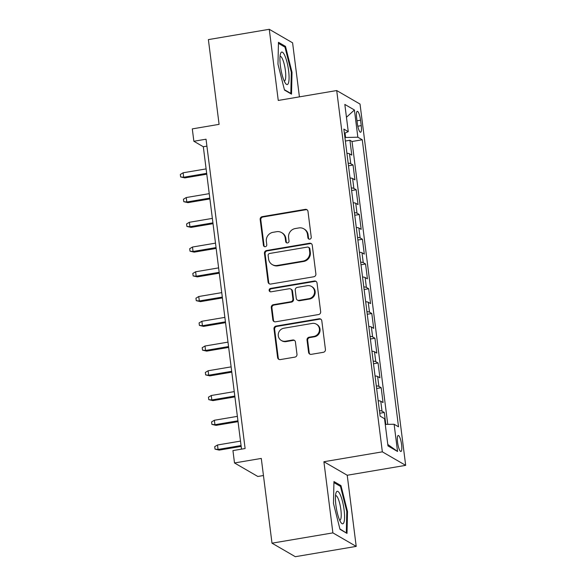 <?xml version="1.0" encoding="UTF-8"?>
<svg xmlns="http://www.w3.org/2000/svg" width="586" height="586" viewBox="0 0 586 586"><rect width="100%" height="100%" fill="white"/><g stroke="black" fill="none" stroke-linecap="round" stroke-linejoin="round"><path stroke-width="0.88" d="M309.789 239.176A1.743 1.67 -59.9 0 0 311.247 237.191L307.987 211.385A2.49 2.381 -59.9 0 0 305.284 209.363L262.257 216.644A2.49 2.381 -59.9 0 0 260.169 219.479L263.429 245.285A1.743 1.67 -59.9 0 0 265.319 246.699A1.743 1.67 -59.9 0 0 266.776 244.721L266.359 241.381A7.962 7.625 -59.9 0 1 273.025 232.312L276.614 231.704A7.962 7.625 -59.9 0 1 285.243 238.18L285.668 241.52A1.743 1.67 -59.9 0 0 287.55 242.941A1.743 1.67 -59.9 0 0 289.008 240.956L288.59 237.616A7.962 7.625 -59.9 0 1 295.256 228.547L298.845 227.939A7.962 7.625 -59.9 0 1 307.474 234.422L307.899 237.762A1.743 1.67 -59.9 0 0 309.789 239.176M401.593 444.649A8.116 1.824 80.4 0 0 398.224 435.479A8.116 1.824 80.4 0 0 397.564 442.313A8.116 1.824 80.4 0 0 400.934 451.476A8.116 1.824 80.4 0 0 401.593 444.649M308.573 352.325A2.49 2.381 -59.9 0 0 311.269 354.347L323.347 352.303A2.49 2.381 -59.9 0 0 325.428 349.468L321.809 320.813A2.49 2.381 -59.9 0 0 319.114 318.784L276.079 326.065A2.49 2.381 -59.9 0 0 273.992 328.9L277.618 357.563A2.49 2.381 -59.9 0 0 280.313 359.584L294.897 357.123A2.49 2.381 -59.9 0 0 296.977 354.288L295.432 342.019A2.49 2.381 -59.9 0 0 292.736 339.997L285.499 341.22A6.658 6.373 -59.9 0 1 278.372 333.602A6.658 6.373 -59.9 0 1 283.858 328.226L312.192 323.428A6.658 6.373 -59.9 0 1 319.319 331.046A6.658 6.373 -59.9 0 1 313.832 336.423L309.108 337.221A2.49 2.381 -59.9 0 0 307.027 340.056L308.573 352.325L309.203 352.691A2.49 2.381 -59.9 0 0 310.045 354.23M299.417 96.866L292.59 42.822L269.267 29.3L208.382 39.606L219.091 124.357L192.296 128.891L193.863 141.263L206.038 139.204L245.116 448.524L232.935 450.59L234.503 462.962L257.818 476.477L263.451 475.524M332.885 532.879L356.207 546.394L347.22 475.253L323.897 461.731L332.885 532.879L271.999 543.178L261.29 458.428L234.503 462.962M323.897 461.731L382.35 451.843L336.708 90.552L360.031 104.074L405.673 465.357L382.35 451.843M269.267 29.3L278.255 100.448L336.708 90.552M313.803 276.768A2.49 2.381 -59.9 0 0 315.883 273.933L312.265 245.27A2.49 2.381 -59.9 0 0 309.569 243.241L266.535 250.53A2.49 2.381 -59.9 0 0 264.454 253.357L268.073 282.02A2.49 2.381 -59.9 0 0 270.769 284.049L313.803 276.768M317.033 283.038L320.659 311.701A2.49 2.381 -59.9 0 1 318.572 314.536L275.545 321.817A2.49 2.381 -59.9 0 1 272.842 319.795L271.296 307.525A2.49 2.381 -59.9 0 1 273.376 304.691L290.832 301.739A2.49 2.381 -59.9 0 0 292.912 298.904L291.887 290.766A2.49 2.381 -59.9 0 0 289.191 288.744L271.018 291.821A1.743 1.67 -59.9 0 1 269.157 289.828A1.743 1.67 -59.9 0 1 270.593 288.422L314.338 281.016A2.49 2.381 -59.9 0 1 317.033 283.038M356.207 546.394L295.315 556.7L271.999 543.178M385.815 424.389L384.306 412.478L379.757 413.247M379.428 410.632A10.138 1.817 -7.2 0 1 382.006 411.145L380.761 401.242L383.061 402.575L381.186 387.727L376.63 388.503M376.3 385.888A10.138 1.817 -7.2 0 1 378.886 386.394L377.633 376.498L379.933 377.831L378.058 362.983L373.502 363.752M373.172 361.137A10.138 1.817 -7.2 0 1 375.758 361.65L374.505 351.754L376.805 353.087L374.93 338.239L370.374 339.008M370.044 336.393A10.138 1.817 -7.2 0 1 372.63 336.906L371.377 327.003L373.678 328.343L371.802 313.495L367.254 314.264M366.924 311.649A10.138 1.817 -7.2 0 1 369.502 312.162L368.25 302.259L370.557 303.592L368.675 288.744L364.126 289.521M363.796 286.906A10.138 1.817 -7.2 0 1 366.375 287.411L365.129 277.515L367.429 278.848L365.554 264L360.998 264.769M360.668 262.154A10.138 1.817 -7.2 0 1 363.254 262.667L362.002 252.771L364.302 254.104L362.426 239.256L357.87 240.026M357.541 237.411A10.138 1.817 -7.2 0 1 360.126 237.923L358.874 228.02L361.174 229.36L359.299 214.513L354.75 215.282M354.413 212.667A10.138 1.817 -7.2 0 1 356.999 213.172L355.746 203.276L358.046 204.609L356.171 189.761L351.622 190.531M351.292 187.916A10.138 1.817 -7.2 0 1 353.871 188.428L352.625 178.532L354.926 179.865L353.05 165.018L350.75 163.684A10.138 1.817 172.8 0 0 348.165 163.172M348.494 165.787L353.05 165.018M356.64 117.933L357.328 123.375A7.86 1.765 80.4 0 0 360.595 132.253A7.86 1.765 80.4 0 0 361.24 125.638L360.551 120.196A7.86 1.765 80.4 0 0 357.284 111.318A7.86 1.765 80.4 0 0 356.64 117.933M385.251 424.396L394.114 424.257L398.524 426.813L362.265 139.768L357.848 137.205L344.92 137.505M394.114 424.257L397.55 451.476L387.976 445.924L384.533 418.704L380.124 416.148L343.857 129.096L348.267 131.652L344.832 104.433L354.413 109.985L357.848 137.205M387.764 424.352L352.032 141.497L349.923 140.274L351.798 155.122L349.498 153.788A10.138 1.817 172.8 0 0 346.912 153.276M353.871 188.428L356.171 189.761M356.999 213.172L359.299 214.513M360.126 237.923L362.426 239.256M363.254 262.667L365.554 264M366.375 287.411L368.675 288.744M369.502 312.162L371.802 313.495M372.63 336.906L374.93 338.239M375.758 361.65L378.058 362.983M378.886 386.394L381.186 387.727M382.006 411.145L384.306 412.478M345.586 137.395L345.037 133.044M347.22 475.253L405.673 465.357M193.863 141.263L203.313 146.749L241.513 449.132M206.917 146.134L203.313 146.749M345.366 141.043L349.923 140.274M352.032 141.497L362.265 139.768M344.392 133.322L348.267 131.652M352.625 178.532A10.138 1.817 172.8 0 0 350.04 178.019M355.746 203.276A10.138 1.817 172.8 0 0 353.168 202.763M358.874 228.02A10.138 1.817 172.8 0 0 356.295 227.515M362.002 252.771A10.138 1.817 172.8 0 0 359.416 252.258M365.129 277.515A10.138 1.817 172.8 0 0 362.544 277.002M368.25 302.259A10.138 1.817 172.8 0 0 365.671 301.746M371.377 327.003A10.138 1.817 172.8 0 0 368.799 326.497M374.505 351.754A10.138 1.817 172.8 0 0 371.92 351.241M377.633 376.498A10.138 1.817 172.8 0 0 375.047 375.985M380.761 401.242A10.138 1.817 172.8 0 0 378.175 400.736M346.451 117.273L354.413 109.985M397.55 451.476L387.786 444.459M277.969 64.16L284.503 90.076L291.52 94.141L292.018 72.298L285.492 46.382L278.467 42.317L277.969 64.16M347.007 533.385L347.505 511.541L340.979 485.626L333.954 481.553L333.463 503.396L339.99 529.312L347.007 533.385M284.085 46.624L285.492 46.382M291.308 72.422L292.018 72.298M339.572 485.86L340.979 485.626M346.795 511.659L347.505 511.541M309.034 239.132A1.743 1.67 -59.9 0 1 308.529 238.121L308.104 234.788A7.962 7.625 -59.9 0 0 304.449 229.192L303.819 228.826M281.588 232.591L282.218 232.95A7.962 7.625 -59.9 0 1 285.873 238.546L286.298 241.886A1.743 1.67 -59.9 0 0 286.803 242.89M307.145 209.847A2.49 2.381 -59.9 0 0 305.914 209.729L262.887 217.01A2.49 2.381 -59.9 0 0 260.799 219.845L264.059 245.651A1.743 1.67 -59.9 0 0 264.564 246.655M311.422 243.732A2.49 2.381 -59.9 0 0 310.199 243.608L267.165 250.896A2.49 2.381 -59.9 0 0 265.084 253.723L268.703 282.386A2.49 2.381 -59.9 0 0 269.545 283.924M309.254 248.508A1.743 1.67 -59.9 0 0 307.364 247.087L269.597 253.482A1.743 1.67 -59.9 0 0 268.139 255.467L268.578 258.99A7.962 7.625 -59.9 0 0 277.215 265.465L303.035 261.1A7.962 7.625 -59.9 0 0 309.701 252.031L309.254 248.508L309.884 248.874A1.743 1.67 -59.9 0 0 309.086 247.651L308.456 247.285M272.234 264.579L272.871 264.945A7.962 7.625 -59.9 0 0 277.845 265.832L277.215 265.465M309.884 248.874L310.331 252.398A7.962 7.625 -59.9 0 1 303.665 261.459L277.845 265.832M290.744 289.023L291.374 289.389A2.49 2.381 -59.9 0 1 292.517 291.132L293.542 299.27A2.49 2.381 -59.9 0 1 291.462 302.105L274.006 305.057A2.49 2.381 -59.9 0 0 271.926 307.892L273.472 320.161A2.49 2.381 -59.9 0 0 274.314 321.699M316.191 281.5A2.49 2.381 -59.9 0 0 314.968 281.383L271.223 288.781A1.743 1.67 -59.9 0 0 270.271 291.769M308.939 298.677A6.658 6.373 -59.9 0 0 311.459 286.422A6.658 6.373 -59.9 0 0 307.298 285.682L297.314 287.367A2.49 2.381 -59.9 0 0 295.234 290.202L296.26 298.34A2.49 2.381 -59.9 0 0 298.955 300.362L308.939 298.677L309.569 299.043A6.658 6.373 -59.9 0 0 312.089 286.781L311.459 286.422M297.402 300.091L298.032 300.45A2.49 2.381 -59.9 0 0 299.585 300.728L298.955 300.362M309.569 299.043L299.585 300.728M316.345 324.168L316.982 324.534A6.658 6.373 -59.9 0 1 314.462 336.789L309.738 337.587A2.49 2.381 -59.9 0 0 307.657 340.422L309.203 352.691M281.339 340.481L281.969 340.847A6.658 6.373 -59.9 0 0 286.129 341.587L285.499 341.22M294.59 340.481A2.49 2.381 -59.9 0 0 293.366 340.363L286.129 341.587M320.967 319.267A2.49 2.381 -59.9 0 0 319.744 319.15L276.709 326.431A2.49 2.381 -59.9 0 0 274.622 329.266L278.247 357.929A2.49 2.381 -59.9 0 0 279.09 359.467M184.817 177.902L180.642 176.943L180.327 174.467L183.118 172.789L183.682 177.25L184.817 177.902L206.777 174.189M180.642 176.943L183.682 177.25L206.675 173.353M183.118 172.789L206.111 168.9M288.605 70.686A16.481 3.706 80.4 0 0 284.628 55.216A16.481 3.706 80.4 0 0 280.526 53.663A16.481 3.706 80.4 0 0 280.408 65.94A16.481 3.706 80.4 0 0 285.565 83.454A16.481 3.706 80.4 0 0 288.605 70.686M284.188 80.993A12.474 2.805 80.4 0 0 284.371 80.985A12.474 2.805 80.4 0 0 285.389 70.488A12.474 2.805 80.4 0 0 280.203 56.388A12.474 2.805 80.4 0 0 280.035 56.439M278.445 43.349L284.986 47.144L291.308 72.254L290.832 93.423L284.4 89.695M290.4 93.496L290.832 93.423M340.283 494.804A16.481 3.706 80.4 0 0 336.012 492.907A16.481 3.706 80.4 0 0 339.704 520.295A16.481 3.706 80.4 0 0 341.052 522.69A16.481 3.706 80.4 0 0 344.553 515.651A16.481 3.706 80.4 0 0 340.283 494.804M339.682 520.229A12.474 2.805 80.4 0 0 339.858 520.229A12.474 2.805 80.4 0 0 341.089 511.754A12.474 2.805 80.4 0 0 337.997 498.276A12.474 2.805 80.4 0 0 335.697 495.624A12.474 2.805 80.4 0 0 335.522 495.675M345.887 532.733L339.895 528.931M333.932 482.593L340.473 486.387L346.802 511.497L346.319 532.659M187.938 202.653L183.77 201.687L183.455 199.211L186.245 197.541L186.809 201.994L187.938 202.653L209.905 198.932M183.77 201.687L186.809 201.994L209.803 198.105M186.245 197.541L209.239 193.644M191.065 227.397L186.89 226.43L186.582 223.955L189.366 222.284L189.93 226.738L191.065 227.397L213.033 223.676M186.89 226.43L189.93 226.738L212.93 222.848M189.366 222.284L212.366 218.395M194.193 252.141L190.018 251.174L189.703 248.706L192.494 247.028L193.058 251.482L194.193 252.141L216.161 248.427M190.018 251.174L193.058 251.482L216.051 247.592M192.494 247.028L215.494 243.139M197.321 276.885L193.146 275.925L192.831 273.45L195.621 271.779L196.185 276.233L197.321 276.885L219.289 273.171M193.146 275.925L196.185 276.233L219.179 272.336M195.621 271.779L218.615 267.883M200.441 301.636L196.273 300.669L195.958 298.193L198.749 296.523L199.313 300.977L200.441 301.636L222.409 297.915M196.273 300.669L199.313 300.977L222.306 297.087M198.749 296.523L221.742 292.634M203.569 326.38L199.394 325.413L199.086 322.937L201.877 321.267L202.434 325.721L203.569 326.38L225.537 322.659M199.394 325.413L202.434 325.721L225.434 321.831M201.877 321.267L224.87 317.378M206.697 351.124L202.522 350.157L202.214 347.688L204.997 346.011L205.561 350.465L206.697 351.124L228.665 347.41M202.522 350.157L205.561 350.465L228.555 346.575M204.997 346.011L227.998 342.121M209.825 375.868L205.649 374.908L205.334 372.432L208.125 370.762L208.689 375.216L209.825 375.868L231.792 372.154M205.649 374.908L208.689 375.216L231.682 371.319M208.125 370.762L231.118 366.865M212.952 400.619L208.777 399.652L208.462 397.176L211.253 395.506L211.817 399.96L212.952 400.619L234.913 396.898M208.777 399.652L211.817 399.96L234.81 396.07M211.253 395.506L234.246 391.616M216.073 425.363L211.905 424.396L211.59 421.92L214.381 420.25L214.937 424.703L216.073 425.363L238.041 421.649M211.905 424.396L214.937 424.703L237.938 420.814M214.381 420.25L237.374 416.36M219.201 450.107L215.025 449.14L214.718 446.671L217.501 444.994L218.065 449.447L219.201 450.107L241.168 446.393M215.025 449.14L218.065 449.447L241.066 445.558M217.501 444.994L240.502 441.104M350.75 163.684L349.498 153.788M357.006 120.797L360.551 120.196M357.812 126.217L361.24 125.638M308.104 234.788L307.474 234.422M286.298 241.886L285.668 241.52M285.873 238.546L285.243 238.18M264.059 245.651L263.429 245.285M260.799 219.845L260.169 219.479M262.887 217.01L262.257 216.644M305.914 209.729L305.284 209.363M308.529 238.121L307.899 237.762M268.703 282.386L268.073 282.02M265.084 253.723L264.454 253.357M267.165 250.896L266.535 250.53M310.199 243.608L309.569 243.241M303.665 261.459L303.035 261.1M310.331 252.398L309.701 252.031M273.472 320.161L272.842 319.795M271.926 307.892L271.296 307.525M274.006 305.057L273.376 304.691M291.462 302.105L290.832 301.739M293.542 299.27L292.912 298.904M292.517 291.132L291.887 290.766M271.223 288.781L270.593 288.422M314.968 281.383L314.338 281.016M307.657 340.422L307.027 340.056M309.738 337.587L309.108 337.221M314.462 336.789L313.832 336.423M293.366 340.363L292.736 339.997M278.247 357.929L277.618 357.563M274.622 329.266L273.992 328.9M276.709 326.431L276.079 326.065M319.744 319.15L319.114 318.784"/></g></svg>

